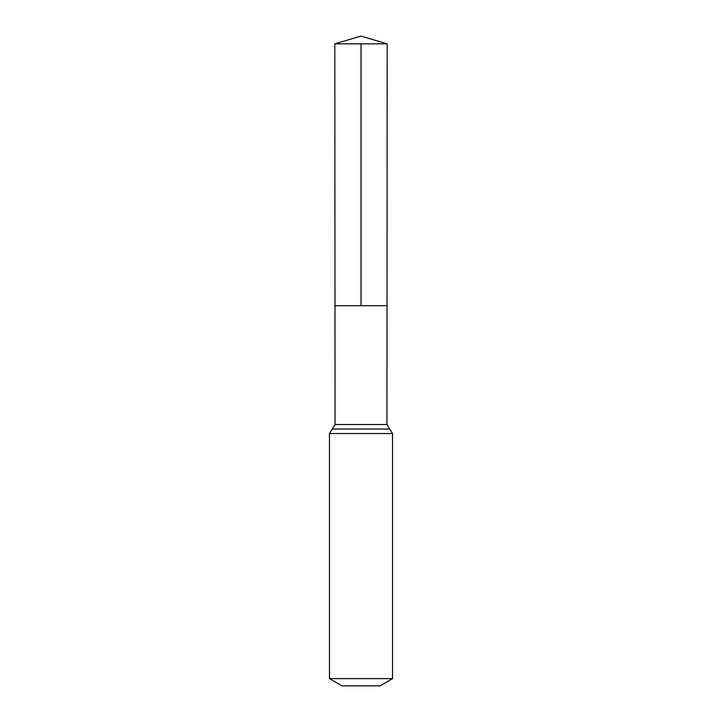 <?xml version="1.0" encoding="UTF-8"?>
<svg xmlns="http://www.w3.org/2000/svg" width="722" height="722" viewBox="0 0 722 722"><rect width="100%" height="100%" fill="white"/><g stroke="black" fill="none" stroke-linecap="round" stroke-linejoin="round"><path stroke-width="1.08" d="M329.458 678.617L392.542 678.617L379.925 685.9L342.075 685.9L329.458 678.617L329.458 433.552L335.053 424.509L386.947 424.509L387.182 43.843L334.818 43.843L361 36.1L387.182 43.843M335.053 424.509L334.981 305.677L387.019 305.677L334.981 305.677L334.818 43.843M392.542 678.617L392.542 433.552L386.947 424.509M361 43.843L361 305.677L387.019 305.677L387.182 43.843L361 36.1M329.458 433.552L392.542 433.552M332.255 429.03L389.745 429.03"/></g></svg>

